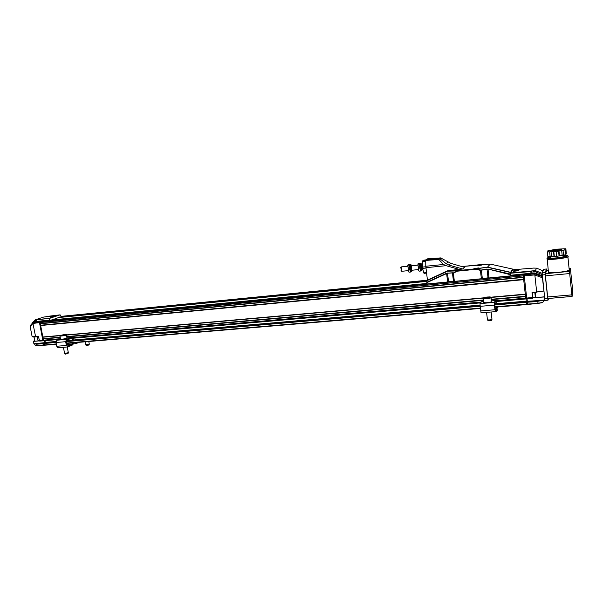 <?xml version="1.0" encoding="UTF-8"?>
<svg xmlns="http://www.w3.org/2000/svg" width="603" height="603" viewBox="0 0 603 603"><rect width="100%" height="100%" fill="white"/><g stroke="black" fill="none" stroke-linecap="round" stroke-linejoin="round"><path stroke-width="0.9" d="M421.414 265.124L421.58 265.621M421.497 264.22L421.286 263.797C420.608 263.353 420.412 264.649 420.698 267.694C421.105 270.046 421.52 270.86 421.949 270.121L422.047 269.729M417.887 263.926L418.625 270.762M418.851 270.905L417.902 264.001L419.002 263.368L420.419 263.217L419.643 264.008L419.733 267.92L420.608 271.003L421.716 270.438M418.218 264.159L419.643 264.008M419.733 267.92L418.309 268.071M419.183 271.154L420.608 271.003M410.786 268.516L410.997 265.863C411.774 267.212 411.924 268.689 411.465 270.295L410.786 268.516M411.578 265.802L411.193 264.89C410.477 264.416 410.266 265.704 410.545 268.757C410.96 271.116 411.397 271.908 411.849 271.154L412.022 270.234M407.779 265.003L408.533 271.802M408.759 271.953L407.801 265.079L408.917 264.446L410.326 264.295L409.505 265.086L409.58 268.976L410.477 272.051L411.608 271.486M408.095 265.237L409.505 265.086M409.58 268.976L408.171 269.126M409.068 272.194L410.477 272.051M487.42 319.643L487.51 319.884C489.757 320.065 491.257 319.839 492.018 319.198M488.053 320.6L488.159 320.743C489.855 320.879 490.985 320.706 491.558 320.223L491.912 319.439M489.169 297.52L485.159 297.618L489.169 297.52M487.171 297.92L487.088 297.219M495.741 311.02L497.332 310.417M493.548 311.804L496.895 311.397L497.241 310.62M496.163 302.382L495.493 300.573L494.317 302.382L494.302 305.126L495.327 311.661L496.442 309.874L496.759 307.854M494.686 307.349L496.631 307.07M496.623 308.201L497.535 307.816L497.234 307.025M494.852 308.781L496.382 308.653L495.244 310.718L494.422 303.309L495.636 301.455L496.163 302.857L494.347 303.95M496.563 307.191L496.382 308.653M481.42 301.794L479.95 303.626L481.028 312.799M498.063 306.95L497.535 307.816M566.262 253.788L565.885 248.783L566.013 253.84M563.519 255.152L563.036 250.426L565.584 249.687L565.961 254.737L556.622 256.328L547.856 256.607L547.358 251.926L549.635 251.843L550.132 256.539M559.041 250.614L551.617 251.067C549.627 250.562 560.149 249.069 561.679 249.642C562.207 249.876 561.325 250.2 559.041 250.614M565.885 248.783L557.134 249.129L547.954 250.682L547.856 251.526M547.803 251.006L548.73 251.021L548.564 251.376L547.358 251.926M551.504 256.35L551.014 251.655L553.524 251.564L554.014 256.267M554.308 256.403L553.818 251.685L556.132 251.602L556.622 256.328M556.132 251.602L558.574 251.187L559.064 255.913M559.494 255.702L559.004 250.984L561.679 250.531L562.162 255.25M565.478 250.011L565.961 254.737M565.584 249.687L564.777 249.68M551.014 251.655L549.635 251.843M559.004 250.984L558.574 251.187M563.036 250.426L561.679 250.531M565.78 249.099L564.747 249.325M85.686 344.795L89.297 344.185L88.784 341.494M86.252 345.496L88.988 345.006L89.252 344.26M64.566 353.403L68.335 352.717L67.25 346.974M65.162 354.127L68.018 353.584L68.29 352.83M64.159 335.238L61.287 335.57L63.926 334.861L64.958 334.876L64.159 335.238M64.001 335.268L63.926 334.861M62.162 335.585L62.094 335.208M73.988 342.873L75.609 343.74L79.219 342.3M73.219 339.715L73.182 338.69L71.35 337.529L66.428 339.383L65.674 341.69L66.375 345.459L67.822 346.898L72.126 345.187L74.056 343.265L73.965 342.745M66.601 343.461L73.566 342.783M66.812 344.63L72.224 344.17L67.581 346.175L66.812 345.285L66.119 341.524L66.571 340.137L71.425 338.291L73.159 339.919L66.149 340.695M73.264 342.896L72.224 344.17M60.466 338.833L56.81 340.22L56.041 342.512L56.742 346.258L58.031 347.735L67.596 346.951M75.45 342.625L76.408 342.542M78.186 342.391L75.609 343.74M76.031 343.243L75.669 342.836M526.434 304.409L527.376 304.334L526.434 304.409L526.08 298.734M525.854 298.756L526.773 298.673L525.854 298.756L525.537 296.488L525.974 298.741M526.057 298.741L526.525 304.402M525.266 294.143L523.675 279.506L525.266 294.143L490.94 297.189M523.404 277.146L523.351 274.629L523.404 277.146L40.288 323.54L43.439 340.175L43.959 340.763L58.815 339.459M453.049 281.458L40.989 321.459L40.22 321.716L40.288 323.54M44.969 340.672L45.3 342.421L44.057 343.476L44.592 345.225L56.358 344.23M426.879 281.367L59.448 317.464M523.208 274.878L40.22 321.716M523.268 275.888L40.1 322.545M523.449 277.425L40.491 323.743M523.653 279.287L40.77 325.213M523.683 279.664L40.657 325.53M483.583 297.844L66.383 334.899M60.865 335.389L42.836 336.987M525.311 294.415L491.121 297.445L490.782 297.942C487.94 298.734 485.453 298.96 483.335 298.621L483.305 298.297M483.35 298.131L66.436 335.11M60.24 335.66L43.039 337.19M525.515 296.261L491.317 299.269M483.493 299.955L66.707 336.595M60.157 337.175L43.318 338.652M525.537 296.638L491.362 299.638M483.531 300.324L66.767 336.904M60.21 337.476L43.205 338.969M428.22 280.116L427.753 280.161M427.346 280.199L61.355 316.334M37.612 337.348L37.823 339.858M37.951 336.768C37.115 338.705 37.454 339.979 38.969 340.597L39.165 340.582M44.411 345.12L43.793 344.961L43.522 343.499L45.021 342.723M44.81 342.738L44.426 340.718M43.318 340.695L39.557 322.688L40.115 322.635M42.911 337.069L43.25 338.841M40.371 323.623L40.703 325.401M39.557 322.688L39.677 321.896L40.197 321.844M39.677 321.896L40.484 321.482L35.743 321.648L33.097 322.522L39.594 321.776L40.484 321.482L40.461 320.992L36.904 321.354L49.114 320.17L40.461 320.992M50.26 317.193L54.24 316.379M53.539 315.882L54.232 316.319L50.17 317.072M50.863 316.304L53.494 315.851L50.863 316.304M34.424 340.446L34.167 337.363M32.072 322.967L31.951 323.758M30.293 325.605L30.165 326.449L30.308 325.53L33.097 322.522M30.15 326.457L32.132 336.67L30.15 326.457L32.954 323.449L35.63 336.896L32.245 336.783L35.577 336.889M33.489 341.554L33.919 343.695L33.564 341.381L39.308 340.883M43.974 345.165L44.411 345.127L43.71 344.991L43.439 343.529L44.712 342.662L34.386 343.733L35.238 345.429L36.896 345.685M43.235 340.823L39.647 341.057L38.404 336.625L32.102 336.67M44.712 342.662L44.343 340.725M35.238 345.429L37.054 345.391L36.617 343.8L43.589 343.084M35.509 319.741L34.763 320.479L34.876 321.241L35.509 319.741L43.627 317.08L60.104 314.849L49.778 318.294L35.577 319.748M43.725 340.695L42.813 340.25L39.474 322.605L32.954 323.449M33.014 323.344L33.142 322.522M39.21 340.718L33.572 341.373C34.951 340.1 34.989 338.584 33.685 336.836M36.821 345.579L36.617 343.8L34.386 343.733M35.554 320.412L36.097 321.67M36.436 319.869L49.778 318.294M36.112 319.771L35.871 320.457L36.346 320.645L36.466 320.042M49.612 318.482L49.129 319.884M49.114 320.17L49.205 320.66M51.195 320.005L50.735 320.51M52.212 319.907L59.976 317.027M61.461 316.884L60.104 314.849M36.904 321.354L36.451 320.879L36.632 321.851M39.474 322.605L39.594 321.776M34.763 320.479L32.095 322.846M33.625 322.349L34.876 321.241L34.997 321.889M571.855 294.867L569.684 273.543L569.564 271.373L570.355 268.245L572.714 290.608L572.104 296.442L571.855 294.867L547.667 296.97L545.429 275.865L569.684 273.543M571.109 282.732L570.905 278.91L571.109 282.732M569.564 271.373L545.346 273.709L545.429 275.865M547.667 296.97L547.954 298.523L572.081 296.42M546.702 270.574L548.233 270.423L546.68 270.559M545.346 273.709L546.665 270.581M548.361 271.636L548.436 272.352C551.511 273.845 573.393 270.777 569.179 269.443L567.898 256.833M546.906 270.536L546.62 268.983L545.112 272.518L545.187 274.674L547.728 298.613L548.014 300.166L548.602 298.47M543.748 269.285L542.135 272.805L544.758 298.869L545.052 300.422L547.984 300.143M546.62 268.983L543.718 269.27L546.604 269.006M563.82 255.725L564.664 255.868C567.611 256.667 552.182 258.845 550.011 257.941L550.75 257.164M524.241 274.689L523.389 274.772M524.195 274.938L523.238 275.028M524.256 275.903L523.291 275.993M523.675 279.506L523.427 277.259M525.537 296.488L525.288 294.249M527.271 301.394L526.374 301.47M535.321 293.344L535.728 296.148L535.472 293.329M535.728 294.709L535.389 292.561L535.728 294.709M535.683 296.91L535.374 297.362L534.801 292.425M532.245 292.719L532.864 297.55M518.603 270.498L513.515 271.342L518.625 270.679M513.515 271.342L513.605 270.928M517.849 269.94L514.125 270.31L517.728 269.843L518.512 270.468M542.512 277.779L542.421 276.965M542.316 275.918L535.193 273.069L534.718 274.938L524.241 275.797L526.683 298.07L532.547 297.445L532.019 292.591L543.816 291.045L536.685 292.04L534.853 275.051L542.474 277.779M544.886 299.827L542.504 302.631L538.69 303.301M544.532 300.234L538.494 301.101L537.846 301.477L538.012 302.985L538.683 303.309L527.339 304.1L527.421 304.485L542.504 302.631M544.539 296.804L532.841 297.927M527.052 298.824L527.316 301.281L544.562 300.196M534.786 273.898L542.391 276.626M543.921 290.993L532.019 292.591M542.105 273.325L535.336 270.619L510.673 272.993L512.829 269.775L533.474 268.086L536.58 268.154L543.009 270.86M535.336 270.619L536.58 268.154M538.494 301.101L537.77 301.492L538.012 302.985M527.316 301.281L527.339 304.1M544.554 296.962L532.864 297.709L532.72 298.206L532.547 297.445M526.683 298.07L526.849 298.847L532.69 298.214M524.241 275.797L524.188 274.78L534.642 273.92M529.155 274.109L524.346 274.501L531.16 273.837L531.032 272.601L529.117 273.792M535.102 270.664L534.929 271.516L533.881 271.712L533.497 270.913M533.406 268.094L512.829 269.775M510.756 275.85L510.688 275.239L524.293 273.883L510.688 275.239M510.666 274.893L510.673 272.993M535.193 273.069L534.047 273.265L533.881 271.712L531.333 272.262L531.801 271.252M534.047 273.265L531.16 273.837M534.929 271.516L536.655 272.315L537.115 271.297M542.172 274.561L536.655 272.315L536.806 273.672M479.423 265.493L480.433 265.26M478.42 265.584L479.408 265.312M477.644 265.614L481.217 265.184M476.513 268.576L477.561 268.425M475.481 268.674L476.491 268.388M474.674 268.704L478.352 268.26M457.941 270.468L458.943 270.317M456.893 270.476L457.918 270.28M456.102 270.596L459.727 270.152M479.747 264.732L490.216 264.091L487.541 267.121L475.85 268.78L475.842 269.3L475.85 268.78L457.511 270.641L457.496 271.162L457.511 270.641L447.147 271.237L447.697 270.755L462.795 268.998L464.506 267.355L450.893 263.368L440.665 257.911M463.232 266.986L462.154 266.669M476.935 265.441L481.857 264.853L476.935 265.441M473.973 268.516L479.001 267.913L473.973 268.516M455.408 270.408L460.368 269.805L455.408 270.408M462.795 268.998L448.873 265.079L446.22 263.73L439.889 258.755L438.833 259.456L443.537 264.491L446.114 265.689L459.584 269.488M443.537 264.491L425.778 266.255L427.437 280.124L447.697 270.755M447.147 271.237L457.375 270.853L453.366 273.053L457.496 271.162L475.842 269.3L480.403 270.332L488.129 269.066L510.666 274.764M426.954 280.523L447.132 271.244L427.437 280.124M512.934 269.767L512.746 269.104L510.605 272.285L487.541 267.121L475.933 268.968L480.493 269.993M461.89 266.571L490.201 264.091L512.746 269.104L490.231 264.099M461.875 266.564L479.702 264.725M481.382 265.139L477.47 265.614M478.526 268.214L474.493 268.697M459.901 270.099L455.921 270.589M439.889 258.755L441.012 257.888L427.143 258.868L425.726 260.436L438.833 259.456M427.195 258.868L440.959 257.888M425.778 266.255L425.726 260.436M426.947 280.531L427.014 283.983M426.834 282.294L446.491 273.265L453.245 272.744M481.382 278.752L482.355 278.639L481.382 270.332L480.403 270.332L481.382 278.752L454.368 281.375L453.366 273.053L452.476 273.249L453.471 281.443L454.368 281.375M488.129 269.066L510.605 274.101L510.605 272.285M446.491 273.265L452.506 272.925M426.849 282.649L446.612 273.574L447.607 281.722L453.471 281.443M488.995 277.697L488.023 277.817L487.043 269.345L488.038 269.398L488.995 277.697M482.355 278.639L488.023 277.817M421.791 268.863L421.844 268.441M422.288 269.707L421.633 269.775C420.713 268.094 420.517 266.255 421.06 264.265L421.082 264.265M421.459 264.755L421.678 265.471M401.251 266.895L401.696 271.305L407.809 270.672M400.889 267.385L401.221 270.905M422.364 262.448L422.748 269.398L423.479 271.84M421.06 264.265L421.731 264.189L421.625 268.207L422.311 269.707L422.567 269.217M425.793 266.745L422.417 267.099L422.356 261.762L425.733 261.401M425.726 260.624L422.492 260.971L423.6 260.195L425.763 259.961M426.494 272.601L423.758 272.88L424.052 273.355L426.555 273.099M423.758 272.88L422.582 268.38L425.922 268.034M422.492 260.971L422.356 261.762M422.417 267.099L422.582 268.38M483.862 302.6C483.719 303.332 490.97 302.54 491.091 302.095M491.144 297.754L491.241 301.907C488.4 302.706 485.912 302.925 483.794 302.57L483.757 302.246M490.307 297.49C489.38 298.274 480.975 298.47 484.036 297.641C484.955 296.872 493.322 296.668 490.307 297.49M496.766 307.937L496.668 307.07M496.163 302.088L496.163 302.857M494.829 308.555L496.382 308.427M496.337 308.962L494.89 309.083M494.837 309.754L480.448 310.952M494.302 305.126L479.913 306.354M494.317 302.382L479.95 303.626M495.493 300.573L491.505 300.92M483.681 301.598L481.277 301.809M60.715 339.519L66.918 338.373M66.428 335.072L66.993 338.147L65.637 338.848L60.556 339.338M67.016 338.298L65.591 338.992L60.586 339.481L59.983 336.255C59.448 336.097 59.946 335.743 61.491 335.2C63.767 334.431 68.101 334.492 64.747 335.245C62.471 336.022 58.144 335.954 61.514 335.2C65.478 334.439 67.114 334.356 66.398 334.936L65.034 335.622L59.961 336.12M73.822 343.476L73.694 342.768M73.182 338.69L72.971 339.338M66.782 344.441L72.307 343.981M71.983 344.441L66.858 344.871M66.375 345.459L56.742 346.258M65.674 341.69L56.041 342.512M66.428 339.383L56.81 340.22M71.162 337.574L66.956 337.944M70.664 338.562L71.915 338.456M426.947 283.44L50.81 320.042L426.947 283.433M426.954 283.508L50.66 320.118M426.984 283.704L50.69 320.283M482.867 278.563L523.351 274.629L482.83 278.563M525.71 298.168L495.734 300.776M481.104 302.05L71.976 337.695M60.436 338.698L43.439 340.175M525.854 298.93L495.983 301.523L525.869 298.945M480.508 302.864L72.662 338.26M526.321 301.131L495.297 303.791M479.815 305.126L72.978 340.047M56.019 341.502L45.3 342.421M526.329 301.402L494.354 304.146M479.83 305.389L66.111 340.853L66.971 345.474M55.996 341.72L45.217 342.647M526.155 301.779L494.37 304.5M479.852 305.744L66.164 341.147M55.989 342.014L44.215 343.024M526.163 302.329L494.422 305.035M479.905 306.279L66.247 341.577M56.026 342.451L44.057 343.476M526.366 304.176L494.633 306.859M480.116 308.088L66.526 343.062M56.305 343.921L44.336 344.939M526.442 304.553L494.679 307.229L526.449 304.56M480.161 308.457L66.579 343.363L480.161 308.465M427.648 280.372L427.18 280.425M427.067 280.433L61.393 316.5M426.916 280.644L61.423 316.665M426.901 280.915L59.659 317.057L426.901 280.908M426.894 280.975L59.478 317.133M426.886 281.179L59.509 317.299M43.793 344.961L44.336 344.916M43.522 343.499L44.057 343.454M43.627 343.182L44.094 343.145M42.873 340.198L43.431 340.152M36.519 343.981L34.145 343.906M43.921 345.278L37.039 345.692M39.135 340.476L42.813 340.25M37.054 345.391L43.71 344.991M43.439 343.529L36.828 344.207M38.426 336.745L35.63 336.896L38.426 336.745M569.074 268.388L570.348 268.26L569.074 268.365M568.169 256.381L568.199 256.539C568.35 257.963 549.537 260.255 547.042 259.124L546.981 258.476M547.728 298.613L544.758 298.869M545.187 274.674L542.21 274.96M545.112 272.518L542.135 272.805M567.634 255.898C567.996 255.529 566.707 255.325 563.775 255.28C566.511 255.348 567.694 255.536 567.325 255.868C567.657 256.403 564.159 257.172 556.84 258.159C549.748 258.649 546.597 258.566 547.388 257.926L550.705 256.735L547.162 257.978L548.436 272.352M526.675 298.018L525.71 298.101M527.112 301.832L526.17 301.915M527.135 302.216L526.178 302.299M527.339 304.063L526.381 304.146M542.436 277.779L543.906 290.865M544.577 297.173L544.803 299.917M538.434 303.332L527.429 304.477M538.72 303.143L542.67 302.442M537.846 301.477L527.135 302.246M544.072 300.075L527.128 301.704M510.651 273.212L531.477 271.493M529.999 273.355L524.293 273.883M448.873 265.079L450.893 263.368M446.114 265.689L425.876 267.687M446.22 263.73L448.135 262.154M439.896 258.74L425.839 259.795M426.909 280.712L447.079 271.44M510.583 272.473L487.541 267.325M447.516 273.016L448.504 281.654M486.975 269.028L481.315 270.016M418.309 270.551L419.055 271.041M408.193 271.584L408.902 272.051M491.965 319.168L491.136 312.007M487.45 319.854L486.576 312.384M488.159 320.743L487.51 319.884M491.128 302.088L488.083 302.744C487.593 302.94 483.342 302.977 483.794 302.57L483.335 298.621L483.96 297.648L489.749 296.895L491.106 297.437M497.294 310.387L497.045 308.254M495.312 311.661L480.975 312.844M495.545 300.528L491.505 300.882M483.674 301.56L481.337 301.764M563.918 256.644L563.76 255.107M550.848 258.084L550.675 256.463M85.701 344.878L85.136 341.803M86.297 345.542L85.724 344.893M64.589 353.501L63.428 347.29M65.207 354.187L64.619 353.509M71.35 337.529L66.956 337.914M453.011 281.458L41.004 321.459M480.501 302.879L72.677 338.268M58.777 339.474L43.959 340.763M56.365 344.23L44.592 345.225M50.599 316.454L50.162 317.314M31.921 323.788L32.065 322.876M33.843 343.597L33.564 341.381C34.884 340.13 34.914 338.615 33.647 336.836M35.404 345.549L43.966 345.285M60.134 314.841L46.876 316.454M43.31 340.831L39.647 341.057M572.104 296.442L547.954 298.523M548.014 300.166L545.052 300.422M564.664 255.868L564.71 256.32M535.366 297.362L532.833 297.588M514.125 270.31L513.439 271.131M532.057 292.741L536.693 292.199M526.849 298.847L532.705 298.221M411.442 270.295L417.924 269.624M401.229 266.903L407.364 266.247M410.997 265.863L417.48 265.177M400.987 270.717L401.41 271.064M400.663 267.664L401.003 267.25M421.625 268.207L422.748 269.398M421.384 265.908L422.243 264.627"/></g></svg>

